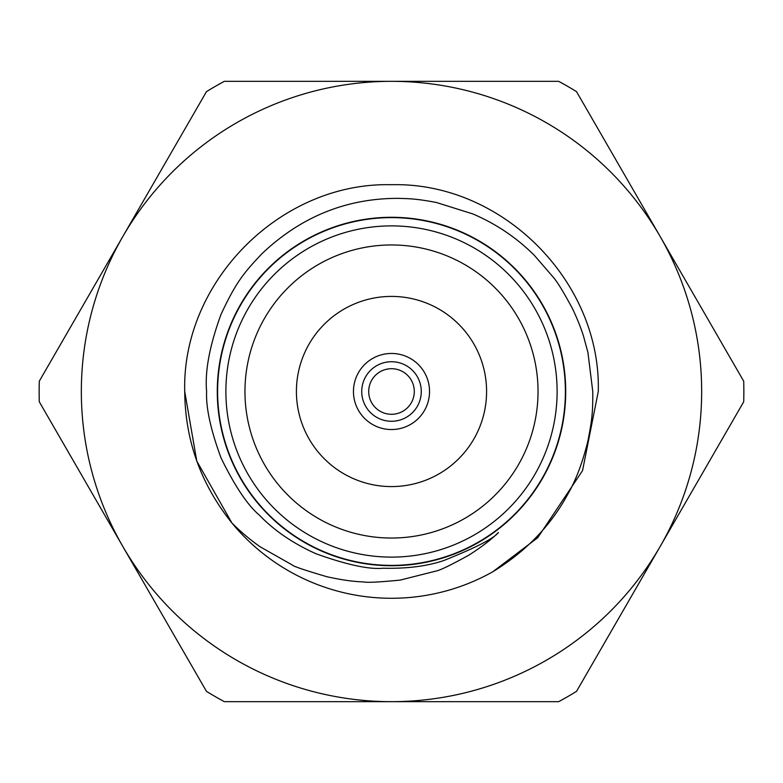 <?xml version="1.0" encoding="UTF-8"?>
<svg xmlns="http://www.w3.org/2000/svg" width="783" height="783" viewBox="0 0 783 783"><rect width="100%" height="100%" fill="white"/><g stroke="black" fill="none" stroke-linecap="round" stroke-linejoin="round"><path stroke-width="1.17" d="M743.85 391.5A352.35 352.35 0 0 1 743.703 401.806L576.523 691.36A352.35 352.35 0 0 1 558.67 701.666L224.329 701.666A352.35 352.35 0 0 1 206.477 691.36L122.892 546.583A310.166 310.166 0 0 0 701.666 391.5A310.166 310.166 0 0 0 660.108 236.417L743.703 381.194A352.35 352.35 0 0 1 743.85 391.5M565.717 391.5A174.218 174.218 0 0 0 391.5 217.282A174.218 174.218 0 0 0 217.282 391.5A174.218 174.218 0 0 0 391.5 565.717A174.218 174.218 0 0 0 565.717 391.5M184.719 391.5C185.131 440.418 200.869 484.256 231.934 523.015L196.778 461.079L184.719 391.5L196.778 461.079L231.934 523.015C240.704 531.794 250.09 539.712 260.083 546.759L292.176 564.925C293.028 566.217 304.616 570.161 326.961 576.748C341.603 579.968 353.789 581.681 363.498 581.886C366.444 582.787 378.669 582.19 400.172 580.105L435.994 571.061C439.782 570.455 450.783 565.13 469.007 555.069C481.848 546.808 491.655 539.281 498.419 532.479C494.024 538.361 475.849 547.699 443.883 560.501C427.273 566.197 406.964 568.771 382.975 568.233C369.077 569.593 346.732 564.758 315.931 553.738C292.93 543.333 274.109 530.502 259.476 515.243C247.712 505.358 234.92 486.282 221.08 458.026C210.666 429.779 205.851 407.61 206.614 391.5C204.764 371.377 209.58 345.636 221.07 314.286C236.368 281.449 244.12 272.68 261.708 253.927C300.829 216.734 346.429 198.216 398.498 198.363C408.403 198.725 414.501 198.373 436.327 202.474L472.873 213.945C496.128 223.879 516.653 237.719 534.427 255.444L553.16 277.113C557.085 281.459 563.496 291.932 572.412 308.531C577.13 318.387 580.859 327.695 583.589 336.445L587.925 352.467L592.76 391.5C592.917 411.848 592.085 419.952 587.827 441.338C582.464 463.007 575.593 480.968 567.235 495.228C550.204 526.313 525.373 551.829 492.752 571.796A206.781 206.781 0 0 1 231.934 523.015L196.778 461.079L184.719 391.5C181.832 281.077 281.077 181.832 391.5 184.719C501.923 181.832 601.168 281.077 598.281 391.5L582.542 470.632L537.715 537.715L492.752 571.796L537.715 537.715L582.542 470.632L598.281 391.5L582.542 470.632L537.715 537.715L492.752 571.796M217.615 391.5A173.885 173.885 0 0 1 391.5 217.615A173.885 173.885 0 0 1 565.385 391.5A173.885 173.885 0 0 1 391.5 565.385A173.885 173.885 0 0 1 217.615 391.5A173.885 173.885 0 0 1 391.5 217.615A173.885 173.885 0 0 1 565.385 391.5A173.885 173.885 0 0 0 391.5 217.615A173.885 173.885 0 0 0 217.615 391.5M538.038 391.5A146.538 146.538 0 0 1 391.5 538.038A146.538 146.538 0 0 1 244.962 391.5A146.538 146.538 0 0 1 391.5 244.962A146.538 146.538 0 0 1 538.038 391.5M486.586 391.5A95.086 95.086 0 0 1 391.5 486.586A95.086 95.086 0 0 1 296.414 391.5A95.086 95.086 0 0 1 391.5 296.414A95.086 95.086 0 0 1 486.586 391.5M414.295 391.5A22.795 22.795 0 0 1 391.5 414.295A22.795 22.795 0 0 1 368.705 391.5A22.795 22.795 0 0 1 391.5 368.705A22.795 22.795 0 0 1 414.295 391.5M421.274 391.5A29.774 29.774 0 0 1 391.5 421.274A29.774 29.774 0 0 1 361.726 391.5A29.774 29.774 0 0 1 391.5 361.726A29.774 29.774 0 0 1 421.274 391.5M353.456 391.5A38.044 38.044 0 0 1 391.5 353.456A38.044 38.044 0 0 1 429.544 391.5A38.044 38.044 0 0 1 391.5 429.544A38.044 38.044 0 0 1 353.456 391.5M558.67 81.334A352.35 352.35 0 0 1 576.523 91.64L660.108 236.417A310.166 310.166 0 0 0 391.5 81.334L558.67 81.334M206.477 91.64A352.35 352.35 0 0 1 224.329 81.334L391.5 81.334A310.166 310.166 0 0 0 122.892 236.417L206.477 91.64M122.892 236.417A310.166 310.166 0 0 0 122.892 546.583L39.297 401.806A352.35 352.35 0 0 1 39.297 381.194L122.892 236.417M557.114 391.5A165.614 165.614 0 0 0 391.5 225.886A165.614 165.614 0 0 0 225.886 391.5A165.614 165.614 0 0 0 391.5 557.114A165.614 165.614 0 0 0 557.114 391.5"/></g></svg>
